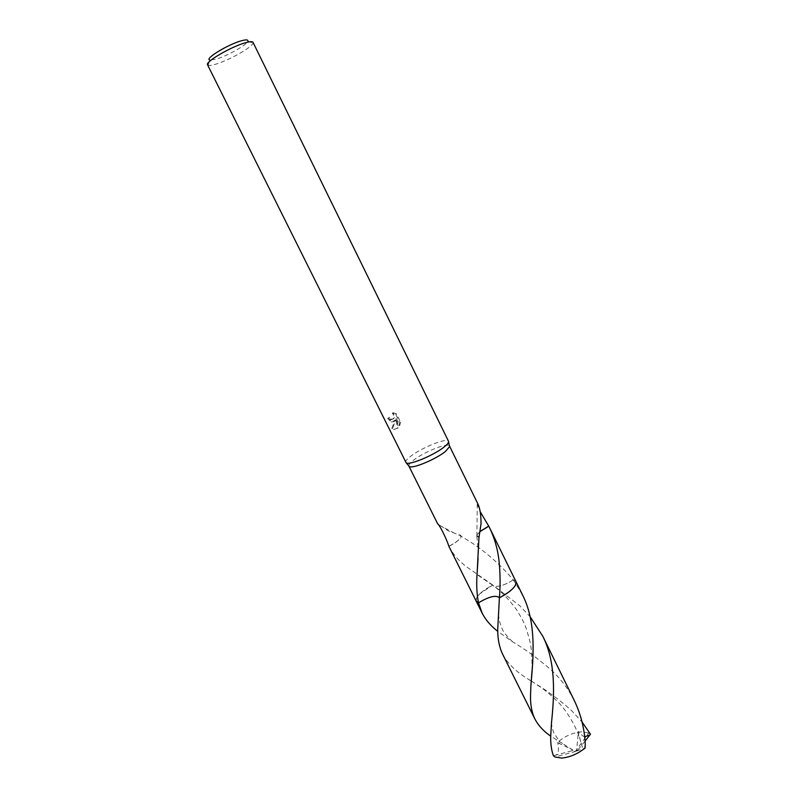 <?xml version="1.0" encoding="UTF-8"?>
<svg xmlns="http://www.w3.org/2000/svg" width="798" height="798" viewBox="0 0 798 798"><rect width="100%" height="100%" fill="white"/><g stroke="black" fill="none" stroke-linecap="round" stroke-linejoin="round"><path stroke-width="0.6" stroke-dasharray="3.99 2.99" d="M405.733 462.421C405.274 461.234 406.81 459.269 410.352 456.506C421.214 447.798 447.429 437.274 448.516 441.284M408.835 465.932C408.576 464.755 410.042 462.92 413.234 460.406C423.349 452.237 447.778 442.361 449.424 445.873M393.115 421.843L394.811 420.227L391.828 428.596L393.444 429.583L397.484 428.157L395.638 419.01L398.95 425.683L399.678 422.371L395.599 414.142L392.317 413.065C394.352 415.848 394.252 418.032 392.008 419.628L389.753 418.88L388.806 417.514L387.678 418.441L391.18 422.012L393.115 421.843M207.54 64.808L208.208 65.296C209.455 65.665 211.829 65.336 215.33 64.319C228.318 60.688 252.028 47.421 253.006 43.162L253.016 42.334M208.208 65.296L209.754 60.01L215.809 59.222C226.881 56.189 247.131 44.828 247.869 41.177L253.006 43.162M476.226 601.213L476.526 597.981L479.618 593.951L492.775 585.024L493.932 586.141C498.74 587.039 505.204 584.944 513.333 579.877L515.897 581.433M476.157 601.074L476.526 597.991L479.618 593.961L492.785 585.024L519.977 605.931L530.131 616.724M522.5 594.899L513.314 579.877L515.967 581.572M448.855 546.281C452.725 553.802 458.411 560.495 465.912 566.371L492.775 585.024C481.324 591.138 475.778 596.465 476.127 601.014M478.002 504.137L477.254 504.156L480.177 511.648M515.867 581.373L513.333 579.877C498.112 562.021 481.004 547.677 462.002 536.835L459 534.83L448.257 530.86L437.653 523.807M398.302 427.898L394.292 429.324L392.696 428.327L395.638 419.967L392.008 421.753L388.516 418.172L389.624 417.254L391.848 419.389C394.92 418.641 395.359 416.436 393.155 412.785L392.317 413.055M389.624 417.254L388.806 417.514M393.155 412.795L396.456 413.873L400.546 422.102L399.688 422.371M396.466 413.863L395.599 414.142M388.516 418.172L387.678 418.441M395.638 419.967L394.811 420.227M400.546 422.102L399.788 425.414L396.476 418.751L398.302 427.908L397.484 428.157M399.788 425.414L398.95 425.683M396.476 418.751L395.638 419.01M392.696 428.336L391.828 428.596M480.306 531.318L477.543 534.171L480.286 531.428M479.299 537.393L476.895 535.558L477.533 534.141L476.725 535.927C477.433 541.313 478.152 545.094 478.082 558.331M478.97 537.603L476.725 535.927M459 534.83L459.708 534.929C461.334 535.328 461.493 536.426 460.187 538.221L460.207 538.231C458.062 540.864 454.271 543.538 448.835 546.231M448.895 546.351C454.421 543.578 458.192 540.864 460.207 538.231M458.67 535.039C460.985 535.189 461.483 536.256 460.187 538.221M574.51 700.993C568.685 689.392 561.074 679.218 551.697 670.49C538.79 659.168 525.802 649.632 512.725 641.901L497.762 631.358M531.358 681.203C544.675 688.923 557.972 698.599 571.238 710.24L582.071 722.02M585.054 741.143L577.802 749.99L575.238 751.526L588.744 733.023L590.46 734.19M588.744 733.023L581.842 731.826C573.672 732.434 566.031 735.576 558.919 741.242L550.72 736.165M502.7 654.36C507.728 663.627 516.166 671.846 528.037 679.028L531.229 681.113M478.511 602.829C489.074 596.515 496.047 594.819 499.418 597.762M584.645 736.773C583.308 736.624 581.243 734.848 578.44 731.417L580.665 741.921C582.849 749.721 584.375 750.439 585.263 744.075M513.333 579.877C505.214 584.954 498.74 587.039 493.932 586.151L492.775 585.034M553.413 755.746L554.331 755.497C558.321 755.157 559.438 750.878 557.692 742.669C563.189 744.275 563.947 744.035 559.957 741.96L556.206 739.965M554.331 755.497L571.587 750.838L575.238 751.526L555.019 756.993M571.587 750.838L573.014 750.13L557.692 742.669M577.802 749.99L576.545 751.068L578.44 731.417M577.772 749.95L575.238 751.526L571.567 750.788M576.545 751.068L585.104 748.035M573.014 750.13L558.919 741.242M392.756 413.105L393.594 412.835M391.18 422.022L392.008 421.753M393.444 429.583L394.292 429.324M391.03 419.658L391.848 419.389M477.254 504.156L476.895 535.558M477.773 575.069L493.942 586.141M462.002 536.825L459.708 534.929M438.87 524.904L455.738 533.882M512.725 641.901C506.481 636.046 502.85 631.398 501.832 627.926C499.718 623.168 498.57 617.991 498.391 612.375M528.037 679.028L531.239 680.973M531.368 681.063C545.433 690.21 547.388 691.986 556.625 700.644C568.695 711.816 579.119 733.153 580.665 741.921M551.508 722.549C551.448 726.589 553.762 733.242 554.281 733.671L559.957 741.96M532.037 670.689C532.216 647.318 530.49 642.56 526.191 628.445C524.865 624.176 521.663 617.951 516.605 609.752C508.934 599.438 501.373 591.567 493.932 586.151"/><path stroke-width="1.2" d="M448.516 441.284L448.596 441.932C448.396 443.109 446.95 444.755 444.277 446.89C434.341 455.06 409.324 465.523 406.212 462.89L207.54 64.808C204.787 62.005 231.61 46.384 245.744 42.663C250.043 41.476 252.467 41.366 253.016 42.334L448.516 441.284M449.424 445.873L449.583 446.641L445.493 451.389C436.087 459.189 412.357 469.084 409.344 466.531L408.835 465.932M247.869 41.177C248.268 39.651 246.183 39.501 241.624 40.728C228.428 44.159 204.089 58.962 209.754 60.01M515.897 581.433C516.785 583.119 515.777 585.483 512.875 588.535C509.593 591.797 505.114 594.879 499.408 597.752L499.408 597.762C496.037 594.829 489.074 596.515 478.511 602.829L478.521 602.819C476.785 594.35 476.296 584.685 477.074 573.802L478.97 537.603L481.034 523.747C481.034 515.059 480.027 508.526 478.002 504.137L449.503 446.002M515.867 581.373L515.977 581.582C516.715 583.258 515.678 585.572 512.865 588.525C509.603 591.807 505.114 594.889 499.408 597.762L497.723 629.383C497.663 639.058 499.329 647.387 502.7 654.36L534.889 718.968C531.767 712.524 530.311 704.664 530.53 695.387L530.899 685.522C533.244 658.809 536.864 622.699 522.5 594.899L515.977 581.582C516.755 585.991 511.239 591.388 499.418 597.762C500.436 585.423 500.286 572.914 498.959 560.216C497.593 548.715 494.471 537.912 489.603 527.807L488.715 526.091L480.306 531.318M480.177 511.648L488.715 526.091M480.286 531.428L488.795 526.201M408.885 466.072L437.653 523.807C439.329 524.565 446.202 537.852 448.895 546.351L476.226 601.213L478.521 602.819L476.157 601.074M497.762 631.358C490.86 626.021 485.663 619.956 482.172 613.183L478.511 602.829L476.127 601.014M550.72 736.015C550.5 743.596 551.398 750.17 553.413 755.746L555.019 756.993L561.692 758.07C569.932 757.262 577.732 753.92 585.104 748.035L585.263 744.075C584.515 728.843 580.934 714.479 574.51 700.993L542.75 636.196C556.505 662.899 554.131 697.372 551.508 722.549L550.72 736.015M582.071 722.02L590.46 734.19L589.832 735.018L584.645 736.773M550.72 736.165C543.468 731.108 538.191 725.372 534.889 718.968M589.832 735.018L585.054 741.143M530.131 616.724L542.75 636.196M449.583 446.641L448.596 441.932M515.967 581.572L489.603 527.807M478.082 558.331L477.074 573.802M409.344 466.531L406.212 462.89M482.172 613.183L476.216 601.233M530.899 685.522L532.037 670.689"/></g></svg>
